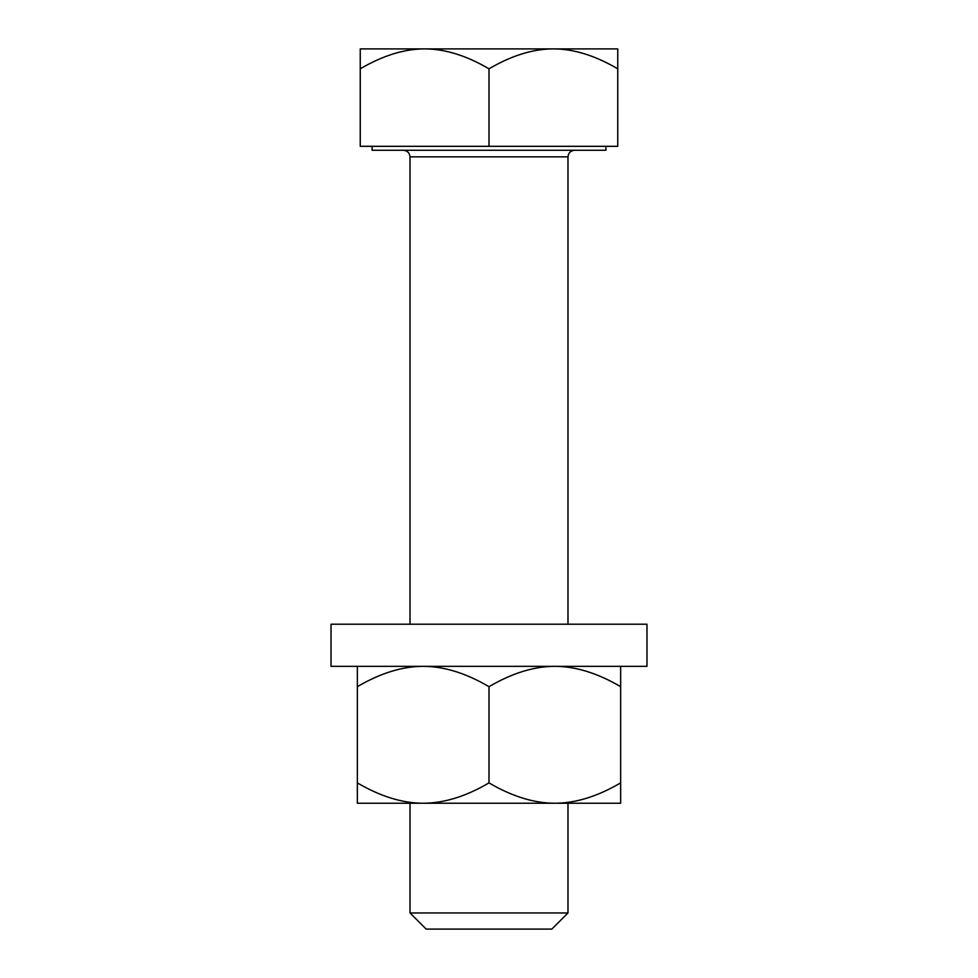 <?xml version="1.0" encoding="UTF-8"?>
<svg xmlns="http://www.w3.org/2000/svg" width="978" height="978" viewBox="0 0 978 978"><rect width="100%" height="100%" fill="white"/><g stroke="black" fill="none" stroke-linecap="round" stroke-linejoin="round"><path stroke-width="1.47" d="M646.984 624.208L331.016 624.208L331.016 666.336L646.984 666.336L646.984 624.208M554.819 803.244L357.349 803.244L357.349 782.877C380.356 796.41 402.3 803.195 423.181 803.244C444.024 803.207 465.968 796.422 489 782.877C512.007 796.41 533.951 803.195 554.819 803.244C575.675 803.207 597.619 796.422 620.651 782.877L620.651 803.244L554.819 803.244M620.651 666.336L620.651 782.877M620.651 686.69C597.619 673.157 575.675 666.373 554.819 666.336C533.951 666.385 512.007 673.17 489 686.69L489 782.877M357.349 782.877L357.349 686.69C380.356 673.17 402.3 666.385 423.181 666.336C444.024 666.373 465.968 673.157 489 686.69M357.349 686.69L357.349 666.336M574.575 150.27C570.602 150.685 568.414 152.886 567.986 156.847L567.986 624.208M567.986 803.244L567.986 912.951L410.014 912.951L410.014 803.244M410.014 624.208L410.014 156.847C409.586 152.886 407.398 150.685 403.425 150.27M567.986 912.951L551.836 929.1L426.163 929.1L410.014 912.951M605.908 146.321L605.908 150.27L372.092 150.27L372.092 146.321M360.246 68.815C382.863 55.55 404.317 48.912 424.623 48.9L360.246 48.9L360.246 146.321L617.754 146.321L617.754 48.9L553.377 48.9C573.634 48.9 595.101 55.538 617.754 68.815M489 68.815C511.592 55.55 533.047 48.912 553.377 48.9L424.623 48.9C444.892 48.9 466.347 55.538 489 68.815L489 146.321M567.986 156.847L410.014 156.847"/></g></svg>
